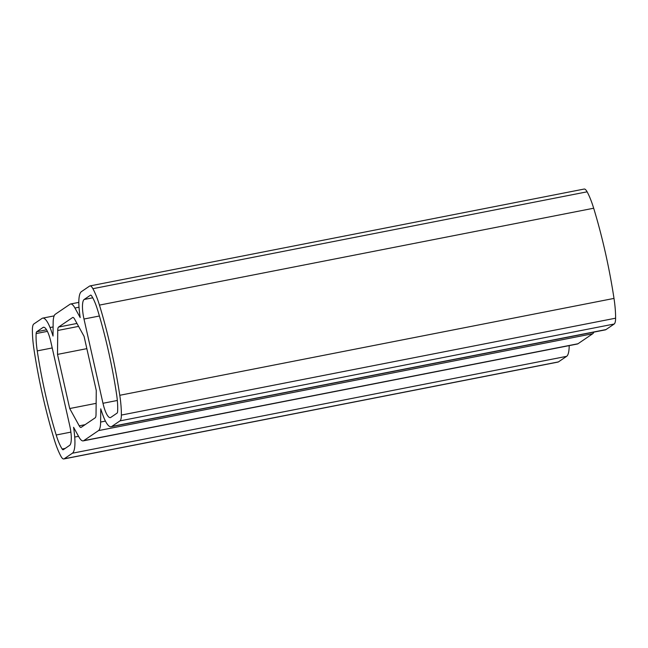 <?xml version="1.0" encoding="UTF-8"?>
<svg xmlns="http://www.w3.org/2000/svg" width="648" height="648" viewBox="0 0 648 648"><rect width="100%" height="100%" fill="white"/><g stroke="black" fill="none" stroke-linecap="round" stroke-linejoin="round"><path stroke-width="0.97" d="M54.327 439.773A171.882 44.105 78.9 0 1 34.004 349.588A43.424 11.138 78.9 0 1 32.4 329.808A14.475 3.71 78.9 0 1 33.818 323.984L42.015 318.419A26.058 6.683 78.9 0 1 42.695 318.127A26.058 6.683 78.9 0 1 50.034 327.54A43.424 11.138 78.9 0 1 53.023 336.045L53.144 322.826A21.708 5.573 -101.1 0 1 55.274 314.264L70.016 304.244A21.708 5.573 -101.1 0 1 70.592 303.993A21.708 5.573 -101.1 0 1 74.933 308.019L80.19 317.577A43.424 11.138 -101.1 0 1 79.056 307.808A26.058 6.683 -101.1 0 1 81.381 291.657L89.578 286.092A14.475 3.71 -101.1 0 1 89.959 285.93A14.475 3.71 -101.1 0 1 92.891 288.692A43.424 11.138 -101.1 0 1 99.452 305.103A171.882 44.105 -101.1 0 1 119.775 395.288A43.424 11.138 -101.1 0 1 121.379 415.068A14.475 3.71 -101.1 0 1 119.953 420.892L111.764 426.457A26.058 6.683 -101.1 0 1 111.075 426.749A26.058 6.683 -101.1 0 1 103.737 417.336A43.424 11.138 -101.1 0 1 100.756 408.831L100.626 422.05A21.708 5.573 -101.1 0 1 98.496 430.612L83.754 440.64A21.708 5.573 -101.1 0 1 83.187 440.883A21.708 5.573 -101.1 0 1 78.845 436.857L73.588 427.299A43.424 11.138 78.9 0 1 74.714 437.068A26.058 6.683 78.9 0 1 72.39 453.219L64.201 458.792A14.475 3.71 78.9 0 1 63.82 458.954A14.475 3.71 78.9 0 1 60.88 456.184A43.424 11.138 78.9 0 1 54.327 439.773M64.201 458.792L558.422 361.908A14.475 3.71 78.9 0 1 558.041 362.07L63.82 458.954M558.422 361.908L566.619 356.343L72.39 453.219M569.179 345.619A26.058 6.683 78.9 0 1 566.619 356.343M43.967 327.264L43.019 327.451A17.366 4.455 78.9 0 1 43.473 327.256A17.366 4.455 78.9 0 1 50.795 341.593L69.782 425.849A17.366 4.455 78.9 0 1 69.595 445.403L63.285 449.696A5.792 1.482 78.9 0 1 63.131 449.761A5.792 1.482 78.9 0 1 62.168 449.015A31.841 8.173 78.9 0 1 56.198 435.002A160.299 41.132 78.9 0 1 37.244 350.892A31.841 8.173 78.9 0 1 36.15 333.558A5.792 1.482 78.9 0 1 36.709 331.744L46.559 329.808M43.019 327.451L36.709 331.744M76.974 323.449L58.587 327.054L72.584 317.544A8.683 2.228 -101.1 0 1 72.811 317.447A8.683 2.228 -101.1 0 1 74.552 319.051L84.07 336.344L96.269 390.477L96.034 414.396A8.683 2.228 -101.1 0 1 95.183 417.822L81.186 427.34A8.683 2.228 -101.1 0 1 80.96 427.437A8.683 2.228 -101.1 0 1 79.226 425.825L69.709 408.532L96.139 403.348M58.587 327.054A8.683 2.228 -101.1 0 0 57.737 330.48L57.51 354.399L86.84 348.648M83.187 440.883L577.409 344.007A21.708 5.573 -101.1 0 0 577.984 343.756L592.726 333.736A21.708 5.573 -101.1 0 0 593.86 332.116M111.075 426.749L605.305 329.873A26.058 6.683 -101.1 0 0 605.985 329.581L111.764 426.457M89.959 285.93L584.18 189.046A14.475 3.71 -101.1 0 1 587.12 191.816A43.424 11.138 -101.1 0 1 593.673 208.227A171.882 44.105 -101.1 0 1 613.996 298.412A43.424 11.138 -101.1 0 1 615.6 318.192A14.475 3.71 -101.1 0 1 614.183 324.016L605.985 329.581M102.975 403.283L83.989 319.027A17.366 4.455 -101.1 0 1 84.175 299.473L90.485 295.18A5.792 1.482 -101.1 0 1 90.639 295.115A5.792 1.482 -101.1 0 1 91.603 295.861A31.841 8.173 -101.1 0 1 97.573 309.882A160.299 41.132 -101.1 0 1 116.535 393.984A31.841 8.173 -101.1 0 1 117.62 411.318A5.792 1.482 -101.1 0 1 117.069 413.132L110.759 417.425A17.366 4.455 -101.1 0 1 110.306 417.62A17.366 4.455 -101.1 0 1 102.975 403.283L117.329 400.472M57.51 354.399L69.709 408.532M50.034 327.54L53.104 326.94M74.714 437.068L78.546 436.315M62.168 449.015L65.148 448.432M56.198 435.002L70.883 432.119M37.244 350.892L52.229 347.952M36.15 333.558L47.401 331.355M85.107 424.675L79.226 425.825M78.586 326.389L57.737 330.48M73.062 317.447L72.584 317.544M577.984 343.756L83.754 440.64M592.726 333.736L98.496 430.612M105.438 421.111L100.626 422.05M614.183 324.016L119.953 420.892M615.6 318.192L121.379 415.068M613.996 298.412L119.775 395.288M593.673 208.227L99.452 305.103M587.12 191.816L92.891 288.692M79.007 307.217L74.933 308.019M99.411 316.005L83.989 319.027M92.745 297.796L84.175 299.473M42.695 318.127L54.14 315.884M78.821 302.381L70.592 303.993"/></g></svg>
